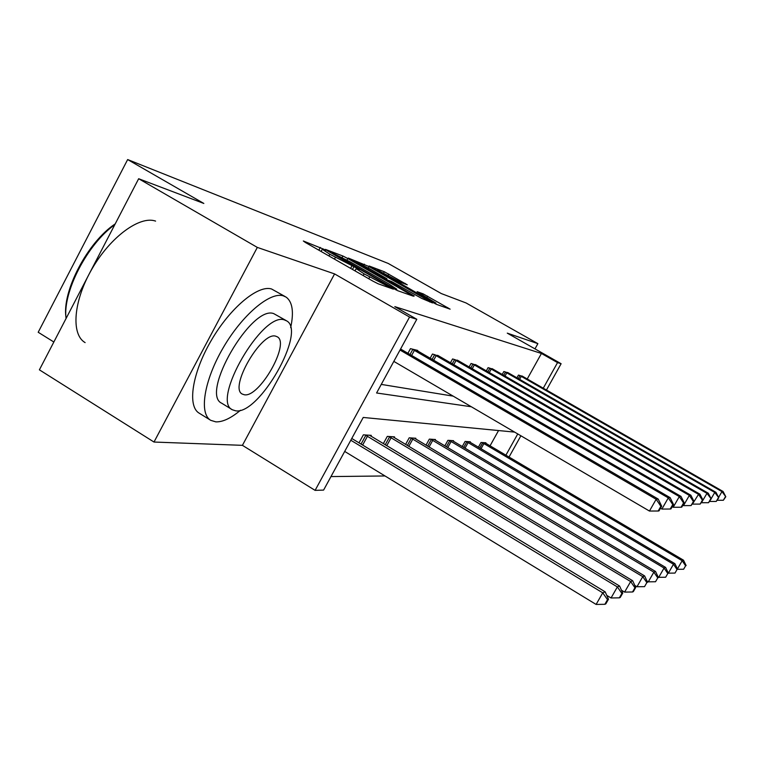 <?xml version="1.0" encoding="UTF-8"?>
<svg xmlns="http://www.w3.org/2000/svg" width="764" height="764" viewBox="0 0 764 764"><rect width="100%" height="100%" fill="white"/><g stroke="black" fill="none" stroke-linecap="round" stroke-linejoin="round"><path stroke-width="1.15" d="M323.926 249.284L303.337 240.985L305.38 242.475L372.842 281.085L378.104 283.778L393.364 289.145L364.113 273.865L356.196 268.622L359.242 269.625L357.533 268.498L329.886 254.288L322.284 249.245L325.569 250.372L323.926 249.284M153.994 442.041L39.394 369.833L138.666 178.728L257.325 247.412L153.994 442.041L242.417 445.336L315.102 490.373L409.561 317.05L416.8 319.276L376.585 392.982L471.331 406.763M534.981 348.881L537.885 343.647L507.267 333.142L561.12 363.721L546.432 390.041M138.666 178.728L203.835 203.453L127.655 159.561L388.217 263.446L441.315 293.567L466.059 302.955L537.885 343.647M407.279 284.81L384.33 271.745L369.127 265.996L432.118 302.086L436.693 304.435L450.12 309.153L423.18 293.863L417.106 291.676L435.957 303.098L423.313 296.709L377.368 270.045L401.224 282.565L407.279 284.81M242.417 445.336L334.584 273.913L257.325 247.412M334.584 273.913L409.561 317.05M527.217 379.011L541.437 353.465L394.816 306.631L416.8 319.276M541.437 353.465L557.539 362.613L561.12 363.721M347.821 258.547L342.931 256.026L325.445 249.379L327.489 250.85L392.725 288.133L397.757 290.712L413.467 296.222L347.821 258.547L346.999 260.075M348.269 258.051L369.088 266.598L432.5 302.936L421.604 298.361L391.56 281.486L386.966 279.825L389.363 281.391L414.269 295.993L348.193 258.184M127.655 159.561L38.2 332.264L53.843 342.005M470.051 442.28L470.328 441.773L465.095 441.439L462.239 446.587M435.127 440.112L435.461 439.52L429.349 439.119L425.997 445.192M394.138 437.581L394.53 436.865L387.3 436.397L383.318 443.664M330.974 476.574L385.008 475.962M490.03 445.87L498.548 430.552M370.846 436.139L371.275 435.356L363.368 434.84L358.994 442.843M415.492 438.899L415.845 438.249L409.208 437.82L405.569 444.447M453.262 441.239L453.558 440.694L447.914 440.322L444.829 445.909M485.637 443.254L485.894 442.786L481.024 442.471L478.379 447.236M514.621 432.109L363.234 417.45L323.602 490.087L315.102 490.373M505.873 455.229L517.753 433.942M520.895 435.786L509.005 457.082M543.252 388.227L557.539 362.613M381.265 384.407L453.176 396.134M516.922 377.846L518.46 375.086L522.767 376.451M502.196 374.484L503.848 371.514L508.49 372.975M486.305 370.884L488.091 367.656L493.095 369.241M469.115 366.997L471.054 363.483L476.478 365.202M450.464 362.795L452.574 358.956L458.457 360.828M430.142 358.249L432.453 354.038L438.861 356.072M407.919 353.293L410.459 348.651L417.727 350.428L417.478 350.886M332.111 252.865L390.614 286.51L396.803 289.174L388.847 283.941L350.332 261.937L332.111 252.865M370.301 269.1L356.864 262.329L363.043 266.378L377.512 274.639L386.956 278.793L370.301 269.1M344.698 451.428L596.111 604.439L602.739 592.835L605.183 591.852L351.765 438.469M350.8 440.236L602.739 592.835L607.514 599.664L604.859 604.295L605.833 603.866L608.478 599.243L607.514 599.664M605.183 591.852L608.478 599.243M604.859 604.295L596.111 604.439M393.823 361.382L649.448 511.049L656.161 499.284L400.011 350.036M660.879 506.312L658.196 511.011L658.998 510.877L661.681 506.188L660.879 506.312L656.161 499.284L658.196 499.054L400.575 349.014M649.448 511.049L658.196 511.011M661.681 506.188L658.196 499.054M65.952 317.213C61.98 291.065 87.784 241.94 115.202 223.9M114.791 224.683C87.478 243.917 62.505 292.22 66.057 318.483M290.673 327.641C294.006 312.132 292.517 301.981 286.213 297.177L283.215 295.811C269.873 291.619 242.121 315.035 223.098 347.926C203.931 380.749 198.86 413.754 210.778 420.343L215.811 421.862C222.668 422.139 230.89 418.271 240.479 410.268M285.173 296.575L271.554 288.983C257.993 284.657 230.079 307.882 211.112 340.696C191.984 373.443 187.151 406.515 199.299 413.238L210.778 420.343M232.39 409.781L235.742 410.841C259.244 414.862 306.584 331.595 286.748 320.928L284.437 319.935C262.568 311.387 210.874 400.67 232.39 409.781L221.77 403.258C199.901 393.928 251.471 304.826 273.703 313.603L286.156 320.574M244.346 394.768C259.321 397.863 290.301 343.523 277.342 336.838L275.737 336.189C261.441 331.213 228.656 388.045 242.312 394.081L244.346 394.768M155.589 221.102C139.869 215.438 110.465 236.85 91.995 268.899C73.354 300.882 70.832 334.517 85.119 342.606M606.75 595.366L611.047 597.973L617.369 586.924L619.585 586.026L369.528 435.241M365.163 434.955L617.369 586.924L621.886 593.427L619.356 597.84L620.244 597.448L622.755 593.055L621.886 593.427M619.585 586.026L622.755 593.055M619.356 597.84L611.047 597.973M621.476 590.209L624.608 592.1L630.653 581.557L632.668 580.736L392.925 436.76M388.933 436.502L630.653 581.557L634.941 587.774L632.525 591.985L633.327 591.622L635.734 587.42L634.941 587.774M632.668 580.736L635.734 587.42M632.525 591.985L624.608 592.1M660.497 508.251L661.891 509.063L668.299 497.87L412.102 349.053M672.769 504.555L670.209 509.025L670.945 508.91L673.495 504.45L672.769 504.555L668.299 497.87L670.133 497.651L416.122 350.036M661.891 509.063L670.209 509.025M673.495 504.45L670.133 497.651M672.205 506.694L673.199 507.267L679.311 496.581L433.952 354.401M683.56 502.96L681.116 507.229L681.784 507.115L684.219 502.865L683.56 502.96L679.311 496.581L680.982 496.39L437.619 355.298M673.199 507.267L681.116 507.229M684.219 502.865L680.982 496.39M634.827 585.453L636.985 586.742L642.763 576.658L644.606 575.913L414.374 438.154M410.707 437.915L642.763 576.658L646.85 582.607L644.539 586.637L646.85 582.607M644.606 575.913L647.576 582.292M644.539 586.637L636.985 586.742M682.854 505.243L683.494 505.625L689.348 495.406L453.95 359.3M693.397 501.509L691.057 505.587L693.999 501.423L693.397 501.509L689.348 495.406L690.876 495.234L457.311 360.121M683.494 505.625L691.057 505.587M693.999 501.423L690.876 495.234M647.003 581.051L648.311 581.834L653.86 572.169L655.55 571.482L434.105 439.434M430.724 439.214L653.86 572.169L657.756 577.87L655.541 581.738L657.756 577.87M655.55 571.482L658.425 577.584M655.541 581.738L648.311 581.834M692.566 503.906L698.535 494.337L472.324 363.798M702.402 500.181L700.158 504.087L702.956 500.095L702.402 500.181L698.535 494.337L699.939 494.174L475.418 364.552M692.929 504.116L700.158 504.087M702.956 500.095L699.939 494.174M658.138 576.973L658.73 577.326L664.059 568.044L665.616 567.413L452.307 440.608M449.194 440.408L664.059 568.044L667.793 573.525L665.654 577.231L667.793 573.525M665.616 567.413L668.404 573.258M665.654 577.231L658.73 577.326M701.476 502.664L706.977 493.353L489.266 367.942M710.682 498.959L708.524 502.702L711.188 498.882L706.977 493.353L708.276 493.2L492.121 368.64M701.591 502.731L708.524 502.702M711.188 498.882L708.276 493.2M466.269 441.516L673.466 564.243L674.908 563.66L469.163 441.707M674.994 573.076L668.357 573.162L673.466 564.243L677.038 569.514L674.994 573.076L677.038 569.514M674.908 563.66L677.611 569.266M711.131 498.768L714.76 492.436L504.928 371.781M718.313 497.832L716.231 501.432L718.781 497.756L714.76 492.436L715.954 492.302L507.582 372.431M709.708 501.461L716.231 501.432M718.781 497.756L715.954 492.302M482.122 442.547L682.176 560.719L683.503 560.184L484.815 442.719M677.448 568.932L682.176 560.719L685.604 565.799L683.627 569.237L685.604 565.799M683.503 560.184L686.129 565.57M683.627 569.237L677.582 569.304M718.609 497.431L721.961 491.596L519.463 375.334M725.37 496.791L723.365 500.258L725.8 496.724L721.961 491.596L723.069 491.472L521.927 375.936M717.329 500.277L723.365 500.258M725.8 496.724L723.069 491.472M318.855 250.181L320.326 247.441M387.52 287.102L388.036 286.147M352.471 269.425L353.961 266.665M328.978 255.978L329.886 254.288M334.47 259.12L335.377 257.43M350.609 268.365L351.927 265.92M363.196 275.565L364.113 273.865M368.754 278.755L369.68 277.046M385.6 286.424L386.116 285.469M410.631 295.248L410.984 294.598M342.148 257.468L342.931 256.026M395.695 289.737L396.096 289.002M363.712 265.5L364.418 264.182M368.334 267.992L369.088 266.598M429.721 301.981L430.065 301.35M382.057 277.609L382.325 277.112M386.097 279.911L386.737 278.736M422.578 294.971L423.18 293.863M426.914 297.444L427.611 296.155M447.398 308.217L447.733 307.615M383.671 272.968L384.33 271.745M388.093 275.346L388.79 274.056M404.901 283.931L405.197 283.396M361.047 444.094L365.841 435.318M362.642 445.049L367.465 436.234M385.218 444.81L389.592 436.846M386.746 445.727L391.139 437.724M414.422 350.342L411.624 355.451M412.789 349.425L410.01 354.506M436.168 355.632L433.618 360.264M434.601 354.754L432.071 359.366M407.336 445.507L411.338 438.24M408.797 446.386L412.818 439.08M456.07 360.474L453.74 364.705M454.57 359.634L452.259 363.845M427.659 446.186L431.326 439.529M429.062 447.026L432.749 440.331M474.358 364.925L472.219 368.792M472.926 364.122L470.796 367.971M446.377 446.825L449.767 440.713M447.733 447.637L451.132 441.487M491.223 369.022L489.256 372.584M489.839 368.248L487.881 371.791M463.7 447.456L466.823 441.812M464.999 448.229L468.151 442.557M506.819 372.822L504.994 376.098M505.481 372.078L503.677 375.344M479.754 448.048L482.657 442.824M481.014 448.793L483.927 443.54M521.277 376.337L519.596 379.374M519.997 375.621L518.317 378.638M321.09 251.471L322.217 249.36M354.983 270.867L356.139 268.737M396.325 290.062L396.803 289.174M356.492 263.017L356.817 262.405M386.288 280.016L386.956 278.793M377.024 270.685L377.34 270.112M435.518 303.9L435.957 303.098"/></g></svg>
